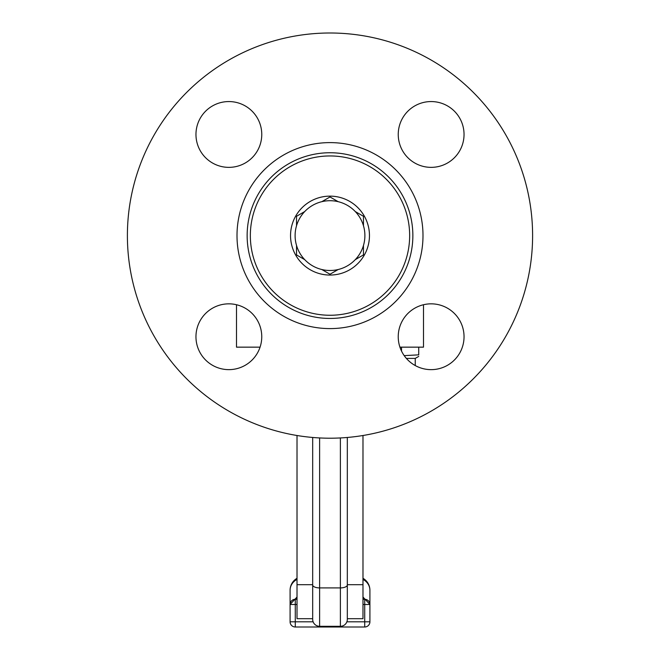 <?xml version="1.0" encoding="UTF-8"?>
<svg xmlns="http://www.w3.org/2000/svg" width="660" height="660" viewBox="0 0 660 660"><rect width="100%" height="100%" fill="white"/><g stroke="black" fill="none" stroke-linecap="round" stroke-linejoin="round"><path stroke-width="0.99" d="M296.538 254.925L296.538 245.487A34.889 34.889 0 0 0 304.714 259.644L296.538 254.925M330 274.238L321.824 269.519A34.889 34.889 0 0 0 338.176 269.519L330 274.238M363.462 254.925L355.286 259.644A34.889 34.889 0 0 0 363.462 245.487L363.462 254.925M321.824 201.679L330 196.96L338.176 201.679A34.889 34.889 0 0 0 296.538 225.72L296.538 216.282L304.714 211.563M363.462 216.282L363.462 225.72A34.889 34.889 0 0 0 355.286 211.563L363.462 216.282M355.286 211.563A34.889 34.889 0 0 0 338.176 201.679M363.462 245.487A34.889 34.889 0 0 0 363.462 225.72M338.176 269.519A34.889 34.889 0 0 0 355.286 259.644M304.714 259.644A34.889 34.889 0 0 0 321.824 269.519M296.538 225.72A34.889 34.889 0 0 0 296.538 245.487M228.863 303.839A32.901 32.901 0 0 1 257.351 353.191A32.901 32.901 0 0 1 200.368 353.191A32.901 32.901 0 0 1 228.863 303.839M261.764 134.458A32.901 32.901 0 0 1 212.413 162.954A32.901 32.901 0 0 1 212.413 105.971A32.901 32.901 0 0 1 261.764 134.458M431.137 167.359A32.901 32.901 0 0 1 402.649 118.008A32.901 32.901 0 0 1 459.632 118.008A32.901 32.901 0 0 1 431.137 167.359M398.236 336.74A32.901 32.901 0 0 1 447.587 308.245A32.901 32.901 0 0 1 447.587 365.236A32.901 32.901 0 0 1 398.236 336.74M330 196.136A39.46 39.46 0 0 1 364.171 255.329A39.46 39.46 0 0 1 295.828 255.329A39.46 39.46 0 0 1 330 196.136M260.073 347.152L236.495 347.152L236.495 304.738M423.505 304.738L423.505 347.152L399.927 347.152M330 155.95A79.654 79.654 0 0 1 398.986 275.426A79.654 79.654 0 0 1 261.013 275.426A79.654 79.654 0 0 1 330 155.95M330 152.74A82.855 82.855 0 0 1 401.758 277.027A82.855 82.855 0 0 1 258.241 277.027A82.855 82.855 0 0 1 330 152.74M330 142.609A92.994 92.994 0 0 1 410.536 282.101A92.994 92.994 0 0 1 249.463 282.101A92.994 92.994 0 0 1 330 142.609M330 33A202.603 202.603 0 0 1 505.461 336.905A202.603 202.603 0 0 1 154.539 336.905A202.603 202.603 0 0 1 330 33M312.683 437.464L312.683 619.377A6.93 6.93 0 0 0 319.613 626.307L340.387 626.307A6.93 6.93 0 0 0 347.317 619.377L347.317 437.464M312.683 619.377L312.683 618.692L297.016 618.692L297.016 584.694L312.683 584.694M297.016 435.501L297.016 584.694M362.983 618.692L347.317 618.692L362.983 618.692L362.983 435.501M297.016 599.008A13.852 8.506 -90 0 1 295.284 599.296A5.197 5.197 0 0 0 290.087 604.486L290.087 621.803A5.197 5.197 0 0 0 295.284 627L364.716 627A5.197 5.197 0 0 0 369.913 621.803L369.913 604.453L362.983 597.036M297.016 597.036L290.087 604.453L290.087 590.288L290.087 604.486L295.284 604.486L295.284 599.296L297.016 599.296M362.983 599.296L364.716 599.296L364.716 604.486L369.913 604.486L369.913 590.288L369.913 604.486A5.197 5.197 0 0 0 364.716 599.296A13.852 8.506 90 0 1 362.983 599.008M297.016 579.414A13.852 12.556 180 0 0 290.087 590.288A13.852 13.852 0 0 1 297.016 578.292M369.913 590.288A13.852 13.852 0 0 0 362.983 578.292A13.852 13.852 0 0 1 369.913 590.288A13.852 12.556 180 0 0 362.983 579.414M401.519 351.054L401.519 347.152M418.737 347.152L418.737 354.849C418.737 356.92 418.737 356.92 418.737 354.849C418.737 356.92 418.737 356.92 418.737 354.849L404.2 355.633M406.378 358.405L415.239 358.405L415.239 365.541M312.683 584.991A6.93 2.929 0 0 0 319.613 587.911L319.613 437.935M340.387 437.935L340.387 587.911A6.93 2.929 0 0 0 347.317 584.991M319.613 626.307L319.613 587.911L340.387 587.911L340.387 626.307M347.317 584.694L362.983 584.694M362.983 604.486L364.716 604.486L364.716 627M369.913 621.803L346.879 621.803M295.284 627L295.284 604.486L297.016 604.486M313.12 621.803L290.087 621.803M415.239 358.405L418.737 356.392"/></g></svg>
